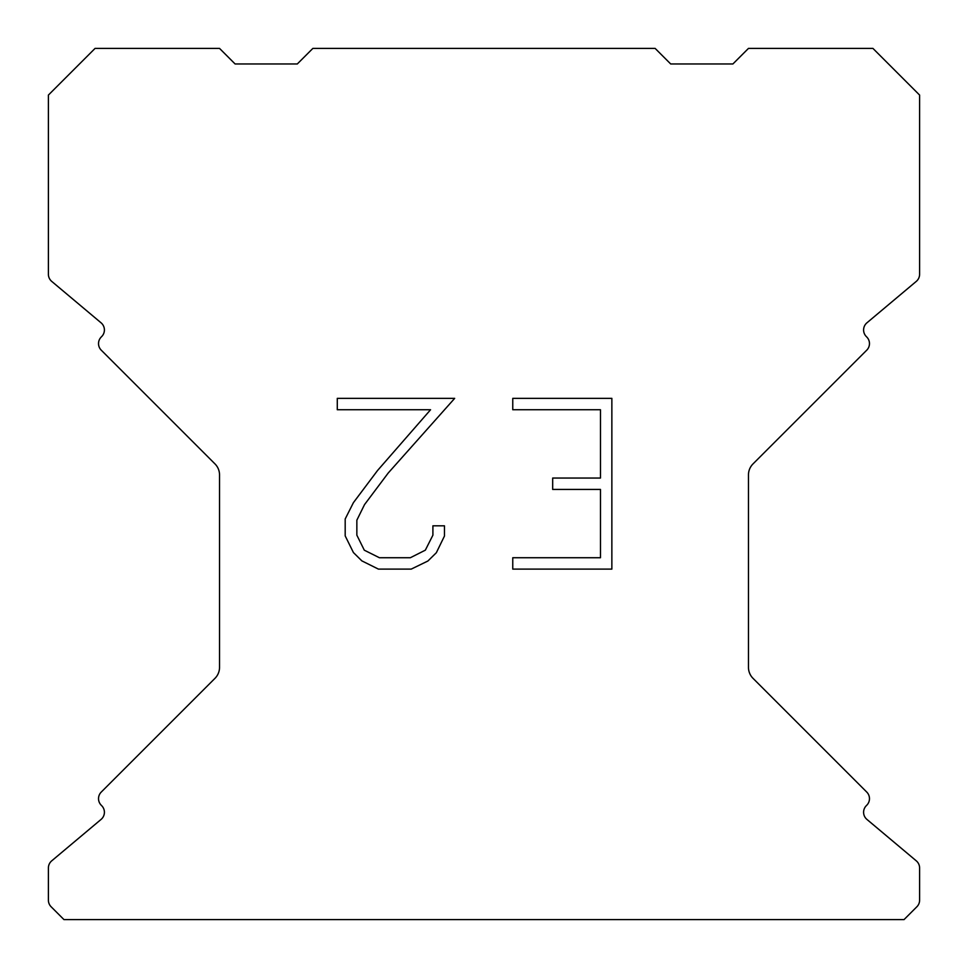 <?xml version="1.0" encoding="UTF-8"?>
<svg xmlns="http://www.w3.org/2000/svg" width="968" height="968" viewBox="0 0 968 968"><rect width="100%" height="100%" fill="white"/><g stroke="black" fill="none" stroke-linecap="round" stroke-linejoin="round"><path stroke-width="1.45" d="M600.475 557.737L600.475 489.433L552.68 489.433L552.68 478.047L600.475 478.047L600.475 409.742L512.762 409.742L512.762 398.356L611.861 398.356L611.861 569.111L512.762 569.111L512.762 557.737L600.475 557.737M444.457 525.818L444.457 536.054L436.338 552.728L427.892 561.016L411.219 569.111L378.428 569.111L361.863 560.883L353.417 552.546L345.189 535.885L345.189 518.981L353.417 502.646L377.532 470.521L430.566 409.742L337.287 409.742L337.287 398.356L454.682 398.356L388.204 473.037L364.525 504.606L356.853 520.179L356.853 535.171L364.307 550.187L379.42 557.737L410.335 557.737L425.339 550.163L432.902 535.171L432.902 525.818L444.457 525.818M655.13 48.4L312.87 48.4L297.309 63.961L235.091 63.961L219.53 48.4L95.07 48.4L48.4 95.07L48.4 274.259A9.329 9.329 0 0 0 51.74 281.41L101.071 322.816A9.329 9.329 0 0 1 101.676 336.561L101.265 336.985A9.329 9.329 0 0 0 101.265 350.186L214.969 463.89A15.561 15.561 0 0 1 219.53 474.889L219.53 667.351A15.561 15.561 0 0 1 214.969 678.35L101.265 792.054A9.329 9.329 0 0 0 101.265 805.255L101.676 805.678A9.329 9.329 0 0 1 101.071 819.424L51.74 860.83A9.329 9.329 0 0 0 48.4 867.981L48.4 900.18A9.329 9.329 0 0 0 51.135 906.774L63.961 919.6L904.039 919.6L916.865 906.774A9.329 9.329 0 0 0 919.6 900.18L919.6 867.981A9.329 9.329 0 0 0 916.26 860.83L866.929 819.424A9.329 9.329 0 0 1 866.324 805.678L866.735 805.255A9.329 9.329 0 0 0 866.735 792.054L753.031 678.35A15.561 15.561 0 0 1 748.47 667.351L748.47 474.889A15.561 15.561 0 0 1 753.031 463.89L866.735 350.186A9.329 9.329 0 0 0 866.735 336.985L866.324 336.561A9.329 9.329 0 0 1 866.929 322.816L916.26 281.41A9.329 9.329 0 0 0 919.6 274.259L919.6 95.07L872.93 48.4L748.47 48.4L732.909 63.961L670.691 63.961L655.13 48.4"/></g></svg>
